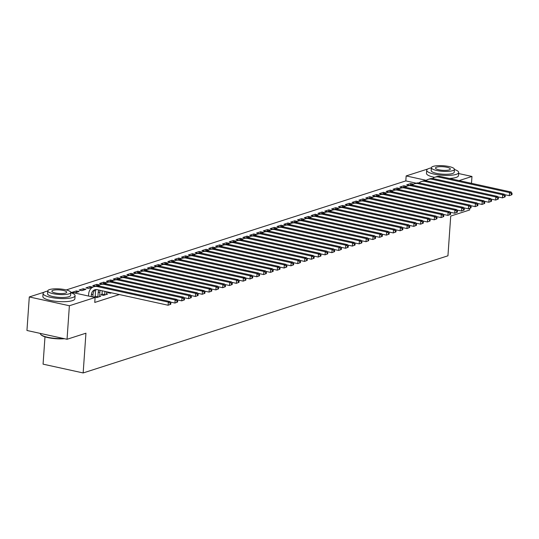 <?xml version="1.0" encoding="UTF-8"?>
<svg xmlns="http://www.w3.org/2000/svg" width="539" height="539" viewBox="0 0 539 539"><rect width="100%" height="100%" fill="white"/><g stroke="black" fill="none" stroke-linecap="round" stroke-linejoin="round"><path stroke-width="0.81" d="M416.283 183.193L405.813 180.902L66.25 289.942M405.813 180.902L406.157 175.93L427.804 168.983M430.998 167.952L431.375 167.838M44.986 336.828L43.073 364.155L83.161 372.948L447.943 255.803L450.725 216.065L469.624 209.994L469.738 208.391M83.161 372.948L85.937 333.203L67.038 339.274L26.95 330.481L29.295 296.949L44.185 292.172M47.378 291.141L47.755 291.02M54.533 288.843L55.591 288.816M403.805 187.255L403.906 185.753L399.817 187.067L402.431 187.646M403.906 185.753L406.615 186.346L403.361 187.397M390.155 191.635L390.263 190.139L386.167 191.453L388.787 192.025M390.263 190.139L392.971 190.732L389.717 191.776M376.512 196.014L376.613 194.518L372.523 195.832L375.137 196.412M376.613 194.518L379.321 195.111L376.067 196.156M362.862 200.4L362.969 198.904L358.873 200.218L361.487 200.791M362.969 198.904L365.678 199.497L362.424 200.542M349.218 204.78L349.319 203.284L345.223 204.598L347.844 205.17M349.319 203.284L352.028 203.877L348.773 204.921M335.568 209.166L335.676 207.67L331.579 208.984L334.193 209.556M335.676 207.67L338.384 208.263L335.13 209.307M321.924 213.545L322.026 212.049L317.929 213.363L320.55 213.936M322.026 212.049L324.734 212.642L321.48 213.687M308.274 217.931L308.382 216.429L304.286 217.749L306.9 218.322M308.382 216.429L311.091 217.028L307.836 218.073M294.624 222.311L294.732 220.815L290.636 222.129L293.256 222.701M294.732 220.815L297.44 221.408L294.186 222.452M280.981 226.697L281.082 225.194L276.992 226.508L279.606 227.087M281.082 225.194L283.79 225.787L280.543 226.838M267.331 231.076L267.438 229.58L263.342 230.894L265.963 231.467M267.438 229.58L270.147 230.173L266.893 231.218M253.687 235.455L253.788 233.96L249.698 235.273L252.313 235.846M253.788 233.96L256.497 234.553L253.242 235.597M240.037 239.842L240.145 238.346L236.048 239.66L238.669 240.232M240.145 238.346L242.853 238.939L239.599 239.983M226.393 244.221L226.495 242.725L222.405 244.039L225.019 244.612M226.495 242.725L229.203 243.318L225.949 244.362M212.743 248.607L212.851 247.111L208.755 248.425L211.376 248.998M212.851 247.111L215.56 247.704L212.305 248.748M199.1 252.986L199.201 251.491L195.111 252.804L197.725 253.377M199.201 251.491L201.909 252.084L198.655 253.128M185.45 257.373L185.557 255.87L181.461 257.191L184.075 257.763M185.557 255.87L188.266 256.47L185.012 257.514M171.806 261.752L171.907 260.256L167.811 261.57L170.432 262.143M171.907 260.256L174.616 260.849L171.362 261.893M158.156 266.138L158.264 264.636L154.167 265.949L156.782 266.529M158.264 264.636L160.972 265.228L157.718 266.279M144.513 270.517L144.614 269.022L140.517 270.335L143.138 270.908M144.614 269.022L147.322 269.615L144.068 270.659M130.862 274.897L130.97 273.401L126.874 274.715L129.488 275.288M130.97 273.401L133.679 273.994L130.425 275.038M117.212 279.283L117.32 277.787L113.224 279.101L115.845 279.674M117.32 277.787L120.029 278.38L116.774 279.424M103.569 283.662L103.67 282.166L99.58 283.48L102.194 284.053M103.67 282.166L106.378 282.759L103.124 283.804M85.93 287.866L88.639 288.459L92.735 287.146L90.026 286.546L85.93 287.866M108.71 292.259L107.598 292.616L110.306 293.209L111.499 292.825M72.287 292.246L74.995 292.839L79.085 291.525L76.376 290.932L72.287 292.246M95.059 296.639L93.954 296.996L96.663 297.589L100.753 296.275L99.607 296.026M70.724 292.131L95.107 297.481L94.756 302.446L119.348 294.55M101.884 294.449L100.773 294.806L103.481 295.399L107.578 294.085L106.426 293.836M79.105 290.056L81.813 290.649L85.91 289.335L83.201 288.742L79.105 290.056M96.744 285.859L96.852 284.356L92.755 285.67L95.369 286.249M96.852 284.356L99.56 284.949L96.306 286M110.394 281.473L110.495 279.977L106.405 281.291L109.019 281.863M110.495 279.977L113.203 280.57L109.949 281.614M124.037 277.093L124.145 275.591L120.049 276.911L122.67 277.484M124.145 275.591L126.854 276.19L123.599 277.235M137.688 272.707L137.789 271.211L133.699 272.525L136.313 273.098M137.789 271.211L140.497 271.804L137.243 272.849M151.331 268.328L151.439 266.832L147.342 268.146L149.963 268.718M151.439 266.832L154.147 267.425L150.893 268.469M164.981 263.942L165.082 262.446L160.993 263.76L163.607 264.332M165.082 262.446L167.791 263.039L164.536 264.083M178.625 259.562L178.732 258.066L174.636 259.38L177.257 259.953M178.732 258.066L181.441 258.659L178.187 259.704M192.275 255.176L192.376 253.68L188.286 254.994L190.9 255.567M192.376 253.68L195.084 254.273L191.83 255.318M205.918 250.797L206.026 249.301L201.93 250.615L204.55 251.187M206.026 249.301L208.734 249.894L205.48 250.938M219.568 246.417L219.676 244.915L215.58 246.229L218.194 246.808M219.676 244.915L222.385 245.508L219.13 246.559M233.219 242.031L233.32 240.535L229.223 241.849L231.844 242.422M233.32 240.535L236.028 241.128L232.774 242.173M246.862 237.652L246.97 236.149L242.873 237.47L245.488 238.043M246.97 236.149L249.678 236.749L246.424 237.793M260.512 233.266L260.613 231.77L256.517 233.084L259.138 233.656M260.613 231.77L263.322 232.363L260.067 233.407M274.156 228.886L274.263 227.391L270.167 228.704L272.781 229.277M274.263 227.391L276.972 227.984L273.718 229.028M287.806 224.5L287.907 223.005L283.817 224.318L286.431 224.891M287.907 223.005L290.615 223.597L287.361 224.642M301.449 220.121L301.557 218.625L297.461 219.939L300.082 220.512M301.557 218.625L304.265 219.218L301.011 220.262M315.099 215.735L315.2 214.239L311.111 215.553L313.725 216.126M315.2 214.239L317.909 214.832L314.655 215.876M328.743 211.355L328.851 209.86L324.754 211.173L327.375 211.746M328.851 209.86L331.559 210.453L328.305 211.497M342.393 206.976L342.494 205.474L338.404 206.787L341.019 207.367M342.494 205.474L345.203 206.066L341.948 207.117M356.036 202.59L356.144 201.094L352.048 202.408L354.669 202.981M356.144 201.094L358.853 201.687L355.599 202.731M369.687 198.211L369.788 196.708L365.698 198.029L368.312 198.601M369.788 196.708L372.496 197.308L369.249 198.352M383.33 193.824L383.438 192.329L379.341 193.642L381.962 194.215M383.438 192.329L386.146 192.922L382.892 193.966M396.98 189.445L397.088 187.949L392.992 189.263L395.606 189.836M397.088 187.949L399.797 188.542L396.542 189.587M410.63 185.059L410.731 183.563L406.635 184.877L409.256 185.45M410.731 183.563L413.44 184.156L410.186 185.2M426.282 180.343L406.157 175.93M458.635 173.538L471.969 176.462L459.08 180.599M471.49 183.321L471.969 176.462M67.038 339.274L69.383 305.741L29.295 296.949M95.107 297.481L69.383 305.741M76.275 292.428L76.376 290.932M83.1 290.238L83.201 288.742M89.919 288.048L90.026 286.546M92.87 296.989L93.065 294.166A6.414 5.323 72.2 0 1 95.693 289.611M91.226 296.625L91.36 294.718A6.414 5.323 72.2 0 1 94.817 289.793A6.414 5.323 72.2 0 1 97.209 289.692L168.121 305.242L168.336 302.136L97.424 286.593A9.628 7.984 -107.8 0 0 93.833 286.741A9.628 7.984 -107.8 0 0 88.652 294.126L88.517 296.032M170.789 304.239L168.121 305.242L170.789 304.239L170.87 302.992L170.189 303.214L170.102 304.454M170.189 303.214L168.336 302.136L170.041 301.591L99.136 286.041A9.628 7.984 -107.8 0 0 95.538 286.196L93.833 286.741M170.041 301.591L170.87 302.992M99.648 296.632L99.89 291.976A6.414 5.323 72.2 0 1 100.207 290.353M94.904 297.205L95.174 296.221L97.882 296.821L98.186 292.529A6.414 5.323 72.2 0 1 98.853 290.056M97.882 296.821L97.768 297.238M95.915 289.591A9.628 7.984 -107.8 0 0 95.477 291.929L95.174 296.221M177.607 302.049L177.695 300.802L177.014 301.025L176.927 302.264L177.607 302.049L174.939 303.053L175.162 299.947L104.249 284.397A9.628 7.984 -107.8 0 0 100.658 284.552A9.628 7.984 -107.8 0 0 98.266 285.906M170.304 302.035L174.939 303.053L176.927 302.264M177.014 301.025L175.162 299.947L176.866 299.401L105.954 283.851A9.628 7.984 -107.8 0 0 102.363 283.999L100.658 284.552M176.866 299.401L177.695 300.802M106.473 294.442L106.574 291.747M101.73 295.015L101.999 294.031L104.707 294.624L104.93 291.39M104.707 294.624L104.593 295.042M102.221 290.797L101.999 294.031M184.432 299.852L184.52 298.613L183.839 298.835L183.752 300.075L184.432 299.852L181.764 300.863L181.98 297.757L111.074 282.207A9.628 7.984 -107.8 0 0 107.483 282.355A9.628 7.984 -107.8 0 0 105.092 283.716M177.129 299.846L181.764 300.863L183.752 300.075M183.839 298.835L181.98 297.757L183.691 297.211L112.779 281.661A9.628 7.984 -107.8 0 0 109.188 281.809L107.483 282.355M183.691 297.211L184.52 298.613M47.749 291.073A16.042 3.894 4 0 0 45.539 291.606A16.042 3.894 4 0 0 43.08 293.452A16.042 3.894 4 0 0 54.513 298.013A16.042 3.894 4 0 0 72.624 297.541A16.042 3.894 4 0 0 75.083 295.695A16.042 3.894 4 0 0 70.791 292.684M43.08 293.452L42.864 296.558A16.042 3.894 4 0 0 54.298 301.112A16.042 3.894 4 0 0 72.408 300.647A16.042 3.894 4 0 0 74.867 298.795L75.083 295.695M70.804 292.522L70.602 295.379A11.548 2.803 -176 0 1 68.83 296.713A11.548 2.803 -176 0 1 55.793 297.05A11.548 2.803 -176 0 1 47.56 293.768L47.762 290.912A11.548 2.803 4 0 0 55.995 294.193A11.548 2.803 4 0 0 69.032 293.856A11.548 2.803 4 0 0 70.804 292.522A11.548 2.803 4 0 0 62.571 289.241A11.548 2.803 4 0 0 49.534 289.578A11.548 2.803 4 0 0 47.762 290.912M52.997 290.339A7.445 1.806 4 0 0 51.859 291.195A7.445 1.806 4 0 0 57.161 293.31A7.445 1.806 4 0 0 65.569 293.095A7.445 1.806 4 0 0 66.708 292.239A7.445 1.806 4 0 0 61.406 290.123A7.445 1.806 4 0 0 52.997 290.339M40.284 333.405L40.284 333.446A16.042 3.894 4 0 0 40.721 334.449A16.042 3.894 4 0 0 63.582 338.519M64.485 338.714A15.658 3.8 -176 0 1 41.072 334.827L40.721 334.449M431.368 167.885A16.042 3.894 4 0 0 429.159 168.417A16.042 3.894 4 0 0 426.699 170.263A16.042 3.894 4 0 0 438.133 174.825A16.042 3.894 4 0 0 456.243 174.353A16.042 3.894 4 0 0 458.702 172.507A16.042 3.894 4 0 0 454.411 169.495M449.351 178.463A16.042 3.894 4 0 0 456.028 177.459A16.042 3.894 4 0 0 458.487 175.606L458.702 172.507M454.424 169.334L454.222 172.19A11.548 2.803 -176 0 1 452.45 173.524A11.548 2.803 -176 0 1 439.413 173.861A11.548 2.803 -176 0 1 431.18 170.58L431.382 167.723A11.548 2.803 4 0 0 439.615 171.004A11.548 2.803 4 0 0 452.652 170.668A11.548 2.803 4 0 0 454.424 169.334A11.548 2.803 4 0 0 446.191 166.052A11.548 2.803 4 0 0 433.154 166.389A11.548 2.803 4 0 0 431.382 167.723M436.617 167.151A7.445 1.806 4 0 0 435.478 168.013A7.445 1.806 4 0 0 440.781 170.122A7.445 1.806 4 0 0 449.189 169.906A7.445 1.806 4 0 0 450.328 169.051A7.445 1.806 4 0 0 445.025 166.935A7.445 1.806 4 0 0 436.617 167.151M426.699 170.263L426.484 173.369A16.042 3.894 4 0 0 434.542 177.351M108.555 292.825L108.716 292.219M191.257 297.663L191.345 296.423L190.665 296.639L190.577 297.885L191.257 297.663L188.589 298.667L188.805 295.567L117.9 280.017A9.628 7.984 -107.8 0 0 114.302 280.165A9.628 7.984 -107.8 0 0 111.917 281.526M183.954 297.656L188.589 298.667L190.577 297.885M190.665 296.639L188.805 295.567L190.51 295.015L119.604 279.471A9.628 7.984 -107.8 0 0 116.013 279.62L114.302 280.165M190.51 295.015L191.345 296.423M198.082 295.473L198.17 294.233L197.483 294.449L197.395 295.689L198.082 295.473L195.414 296.477L195.63 293.371L124.725 277.828A9.628 7.984 -107.8 0 0 121.127 277.976A9.628 7.984 -107.8 0 0 118.742 279.33M190.772 295.46L195.414 296.477L197.395 295.689M197.483 294.449L195.63 293.371L197.335 292.825L126.429 277.275A9.628 7.984 -107.8 0 0 122.831 277.43L121.127 277.976M197.335 292.825L198.17 294.233M204.901 293.283L204.988 292.037L204.308 292.259L204.22 293.499L204.901 293.283L202.24 294.287L202.455 291.181L131.543 275.631A9.628 7.984 -107.8 0 0 127.952 275.786A9.628 7.984 -107.8 0 0 125.567 277.14M197.597 293.27L202.24 294.287L204.22 293.499M204.308 292.259L202.455 291.181L204.16 290.636L133.248 275.085A9.628 7.984 -107.8 0 0 129.656 275.24L127.952 275.786M204.16 290.636L204.988 292.037M211.726 291.094L211.814 289.847L211.133 290.07L211.045 291.309L211.726 291.094L209.058 292.098L209.273 288.992L138.368 273.441A9.628 7.984 -107.8 0 0 134.777 273.596A9.628 7.984 -107.8 0 0 132.385 274.951M204.422 291.08L209.058 292.098L211.045 291.309M211.133 290.07L209.273 288.992L210.985 288.446L140.073 272.896A9.628 7.984 -107.8 0 0 136.482 273.044L134.777 273.596M210.985 288.446L211.814 289.847M218.551 288.897L218.639 287.658L217.958 287.873L217.871 289.12L218.551 288.897L215.883 289.908L216.099 286.802L145.193 271.252A9.628 7.984 -107.8 0 0 141.595 271.4A9.628 7.984 -107.8 0 0 139.21 272.761M211.248 288.891L215.883 289.908L217.871 289.12M217.958 287.873L216.099 286.802L217.803 286.249L146.898 270.706A9.628 7.984 -107.8 0 0 143.307 270.854L141.595 271.4M217.803 286.249L218.639 287.658M225.376 286.708L225.464 285.468L224.776 285.683L224.689 286.93L225.376 286.708L222.708 287.711L222.924 284.612L152.018 269.062A9.628 7.984 -107.8 0 0 148.42 269.21A9.628 7.984 -107.8 0 0 146.035 270.565M218.073 286.694L222.708 287.711L224.689 286.93M224.776 285.683L222.924 284.612L224.628 284.06L153.723 268.51A9.628 7.984 -107.8 0 0 150.125 268.665L148.42 269.21M224.628 284.06L225.464 285.468M232.201 284.518L232.282 283.278L231.602 283.494L231.514 284.733L232.201 284.518L229.533 285.522L229.749 282.416L158.837 266.872A9.628 7.984 -107.8 0 0 155.245 267.021A9.628 7.984 -107.8 0 0 152.86 268.375M224.891 284.504L229.533 285.522L231.514 284.733M231.602 283.494L229.749 282.416L231.453 281.87L160.548 266.32A9.628 7.984 -107.8 0 0 156.95 266.475L155.245 267.021M231.453 281.87L232.282 283.278M239.02 282.328L239.107 281.082L238.427 281.304L238.339 282.544L239.02 282.328L236.351 283.332L236.574 280.226L165.662 264.676A9.628 7.984 -107.8 0 0 162.071 264.831A9.628 7.984 -107.8 0 0 159.679 266.185M231.716 282.315L236.351 283.332L238.339 282.544M238.427 281.304L236.574 280.226L238.278 279.68L167.366 264.13A9.628 7.984 -107.8 0 0 163.775 264.278L162.071 264.831M238.278 279.68L239.107 281.082M245.845 280.132L245.932 278.892L245.252 279.114L245.164 280.354L245.845 280.132L243.177 281.142L243.392 278.036L172.487 262.486A9.628 7.984 -107.8 0 0 168.889 262.641A9.628 7.984 -107.8 0 0 166.504 263.995M238.541 280.125L243.177 281.142L245.164 280.354M245.252 279.114L243.392 278.036L245.104 277.491L174.191 261.941A9.628 7.984 -107.8 0 0 170.6 262.089L168.889 262.641M245.104 277.491L245.932 278.892M252.67 277.942L252.757 276.702L252.07 276.918L251.989 278.164L252.67 277.942L250.002 278.953L250.217 275.847L179.312 260.297A9.628 7.984 -107.8 0 0 175.714 260.445A9.628 7.984 -107.8 0 0 173.329 261.806M245.366 277.935L250.002 278.953L251.989 278.164M252.07 276.918L250.217 275.847L251.922 275.294L181.016 259.751A9.628 7.984 -107.8 0 0 177.419 259.899L175.714 260.445M251.922 275.294L252.757 276.702M259.495 275.752L259.576 274.513L258.895 274.728L258.808 275.968L259.495 275.752L256.827 276.756L257.042 273.65L186.13 258.107A9.628 7.984 -107.8 0 0 182.539 258.255A9.628 7.984 -107.8 0 0 180.154 259.609M252.185 275.739L256.827 276.756L258.808 275.968M258.895 274.728L257.042 273.65L258.747 273.105L187.841 257.554A9.628 7.984 -107.8 0 0 184.244 257.709L182.539 258.255M258.747 273.105L259.576 274.513M266.313 273.563L266.401 272.316L265.72 272.539L265.633 273.778L266.313 273.563L263.645 274.567L263.867 271.461L192.955 255.91A9.628 7.984 -107.8 0 0 189.364 256.065A9.628 7.984 -107.8 0 0 186.972 257.42M259.01 273.549L263.645 274.567L265.633 273.778M265.72 272.539L263.867 271.461L265.572 270.915L194.66 255.365A9.628 7.984 -107.8 0 0 191.069 255.52L189.364 256.065M265.572 270.915L266.401 272.316M273.138 271.373L273.226 270.127L272.545 270.349L272.458 271.589L273.138 271.373L270.47 272.377L270.686 269.271L199.78 253.721A9.628 7.984 -107.8 0 0 196.189 253.876A9.628 7.984 -107.8 0 0 193.797 255.23M265.835 271.36L270.47 272.377L272.458 271.589M272.545 270.349L270.686 269.271L272.397 268.725L201.485 253.175A9.628 7.984 -107.8 0 0 197.894 253.323L196.189 253.876M272.397 268.725L273.226 270.127M279.963 269.177L280.051 267.937L279.37 268.152L279.283 269.399L279.963 269.177L277.295 270.187L277.511 267.081L206.605 251.531A9.628 7.984 -107.8 0 0 203.008 251.679A9.628 7.984 -107.8 0 0 200.623 253.04M272.66 269.17L277.295 270.187L279.283 269.399M279.37 268.152L277.511 267.081L279.215 266.529L208.31 250.985A9.628 7.984 -107.8 0 0 204.719 251.134L203.008 251.679M279.215 266.529L280.051 267.937M286.788 266.987L286.876 265.747L286.189 265.963L286.101 267.209L286.788 266.987L284.12 267.991L284.336 264.892L213.431 249.341A9.628 7.984 -107.8 0 0 209.833 249.49A9.628 7.984 -107.8 0 0 207.448 250.851M279.478 266.973L284.12 267.991L286.101 267.209M286.189 265.963L284.336 264.892L286.041 264.339L215.135 248.796A9.628 7.984 -107.8 0 0 211.537 248.944L209.833 249.49M286.041 264.339L286.876 265.747M293.607 264.797L293.694 263.558L293.014 263.773L292.926 265.013L293.607 264.797L290.945 265.801L291.161 262.695L220.249 247.152A9.628 7.984 -107.8 0 0 216.658 247.3A9.628 7.984 -107.8 0 0 214.273 248.654M286.303 264.784L290.945 265.801L292.926 265.013M293.014 263.773L291.161 262.695L292.866 262.149L221.96 246.599A9.628 7.984 -107.8 0 0 218.362 246.754L216.658 247.3M292.866 262.149L293.694 263.558M300.432 262.608L300.519 261.361L299.839 261.583L299.751 262.823L300.432 262.608L297.764 263.611L297.986 260.505L227.074 244.955A9.628 7.984 -107.8 0 0 223.483 245.11A9.628 7.984 -107.8 0 0 221.091 246.464M293.128 262.594L297.764 263.611L299.751 262.823M299.839 261.583L297.986 260.505L299.691 259.96L228.779 244.41A9.628 7.984 -107.8 0 0 225.187 244.558L223.483 245.11M299.691 259.96L300.519 261.361M307.257 260.411L307.345 259.171L306.664 259.394L306.576 260.633L307.257 260.411L304.589 261.422L304.804 258.316L233.899 242.766A9.628 7.984 -107.8 0 0 230.301 242.921A9.628 7.984 -107.8 0 0 227.916 244.275M299.953 260.404L304.589 261.422L306.576 260.633M306.664 259.394L304.804 258.316L306.509 257.77L235.604 242.22A9.628 7.984 -107.8 0 0 232.013 242.368L230.301 242.921M306.509 257.77L307.345 259.171M314.082 258.221L314.17 256.982L313.482 257.197L313.395 258.444L314.082 258.221L311.414 259.232L311.63 256.126L240.724 240.576A9.628 7.984 -107.8 0 0 237.126 240.724A9.628 7.984 -107.8 0 0 234.741 242.085M306.779 258.215L311.414 259.232L313.395 258.444M313.482 257.197L311.63 256.126L313.334 255.574L242.429 240.03A9.628 7.984 -107.8 0 0 238.831 240.178L237.126 240.724M313.334 255.574L314.17 256.982M320.907 256.032L320.988 254.792L320.307 255.008L320.22 256.247L320.907 256.032L318.239 257.036L318.455 253.93L247.542 238.386A9.628 7.984 -107.8 0 0 243.951 238.534A9.628 7.984 -107.8 0 0 241.566 239.889M313.597 256.018L318.239 257.036L320.22 256.247M320.307 255.008L318.455 253.93L320.159 253.384L249.254 237.834A9.628 7.984 -107.8 0 0 245.656 237.989L243.951 238.534M320.159 253.384L320.988 254.792M327.725 253.842L327.813 252.596L327.133 252.818L327.045 254.058L327.725 253.842L325.057 254.846L325.28 251.74L254.368 236.19A9.628 7.984 -107.8 0 0 250.776 236.345A9.628 7.984 -107.8 0 0 248.385 237.699M320.422 253.829L325.057 254.846L327.045 254.058M327.133 252.818L325.28 251.74L326.984 251.194L256.072 235.644A9.628 7.984 -107.8 0 0 252.481 235.799L250.776 236.345M326.984 251.194L327.813 252.596M334.551 251.652L334.638 250.406L333.958 250.628L333.87 251.868L334.551 251.652L331.883 252.656L332.098 249.55L261.193 234A9.628 7.984 -107.8 0 0 257.595 234.155A9.628 7.984 -107.8 0 0 255.21 235.509M327.247 251.639L331.883 252.656L333.87 251.868M333.958 250.628L332.098 249.55L333.809 249.005L262.897 233.454A9.628 7.984 -107.8 0 0 259.306 233.603L257.595 234.155M333.809 249.005L334.638 250.406M341.376 249.456L341.463 248.216L340.776 248.432L340.695 249.678L341.376 249.456L338.708 250.467L338.923 247.361L268.018 231.81A9.628 7.984 -107.8 0 0 264.42 231.959A9.628 7.984 -107.8 0 0 262.035 233.32M334.072 249.449L338.708 250.467L340.695 249.678M340.776 248.432L338.923 247.361L340.628 246.808L269.722 231.265A9.628 7.984 -107.8 0 0 266.125 231.413L264.42 231.959M340.628 246.808L341.463 248.216M348.201 247.266L348.288 246.027L347.601 246.242L347.514 247.489L348.201 247.266L345.533 248.27L345.748 245.171L274.836 229.621A9.628 7.984 -107.8 0 0 271.245 229.769A9.628 7.984 -107.8 0 0 268.86 231.13M340.891 247.253L345.533 248.27L347.514 247.489M347.601 246.242L345.748 245.171L347.453 244.618L276.547 229.075A9.628 7.984 -107.8 0 0 272.95 229.223L271.245 229.769M347.453 244.618L348.288 246.027M355.019 245.077L355.107 243.837L354.426 244.052L354.339 245.292L355.019 245.077L352.351 246.08L352.573 242.974L281.661 227.431A9.628 7.984 -107.8 0 0 278.07 227.579A9.628 7.984 -107.8 0 0 275.678 228.934M347.716 245.063L352.351 246.08L354.339 245.292M354.426 244.052L352.573 242.974L354.278 242.429L283.366 226.879A9.628 7.984 -107.8 0 0 279.775 227.034L278.07 227.579M354.278 242.429L355.107 243.837M361.844 242.887L361.932 241.64L361.251 241.863L361.164 243.102L361.844 242.887L359.176 243.891L359.392 240.785L288.486 225.235A9.628 7.984 -107.8 0 0 284.895 225.39A9.628 7.984 -107.8 0 0 282.503 226.744M354.541 242.873L359.176 243.891L361.164 243.102M361.251 241.863L359.392 240.785L361.103 240.239L290.191 224.689A9.628 7.984 -107.8 0 0 286.6 224.837L284.895 225.39M361.103 240.239L361.932 241.64M368.669 240.69L368.757 239.451L368.076 239.673L367.989 240.913L368.669 240.69L366.001 241.701L366.217 238.595L295.311 223.045A9.628 7.984 -107.8 0 0 291.714 223.2A9.628 7.984 -107.8 0 0 289.328 224.554M361.366 240.684L366.001 241.701L367.989 240.913M368.076 239.673L366.217 238.595L367.921 238.049L297.016 222.499A9.628 7.984 -107.8 0 0 293.425 222.647L291.714 223.2M367.921 238.049L368.757 239.451M375.494 238.501L375.582 237.261L374.895 237.477L374.807 238.723L375.494 238.501L372.826 239.511L373.042 236.405L302.136 220.855A9.628 7.984 -107.8 0 0 298.539 221.003A9.628 7.984 -107.8 0 0 296.154 222.364M368.184 238.494L372.826 239.511L374.807 238.723M374.895 237.477L373.042 236.405L374.746 235.853L303.841 220.31A9.628 7.984 -107.8 0 0 300.243 220.458L298.539 221.003M374.746 235.853L375.582 237.261M382.313 236.311L382.4 235.071L381.72 235.287L381.632 236.527L382.313 236.311L379.651 237.315L379.867 234.209L308.955 218.666A9.628 7.984 -107.8 0 0 305.364 218.814A9.628 7.984 -107.8 0 0 302.979 220.168M375.009 236.298L379.651 237.315L381.632 236.527M381.72 235.287L379.867 234.209L381.572 233.663L310.666 218.113A9.628 7.984 -107.8 0 0 307.068 218.268L305.364 218.814M381.572 233.663L382.4 235.071M389.138 234.121L389.225 232.875L388.545 233.097L388.457 234.337L389.138 234.121L386.47 235.125L386.692 232.019L315.78 216.469A9.628 7.984 -107.8 0 0 312.189 216.624A9.628 7.984 -107.8 0 0 309.797 217.978M381.834 234.108L386.47 235.125L388.457 234.337M388.545 233.097L386.692 232.019L388.397 231.474L317.484 215.923A9.628 7.984 -107.8 0 0 313.893 216.078L312.189 216.624M388.397 231.474L389.225 232.875M395.963 231.932L396.05 230.685L395.37 230.908L395.282 232.147L395.963 231.932L393.295 232.936L393.51 229.83L322.605 214.279A9.628 7.984 -107.8 0 0 319.007 214.434A9.628 7.984 -107.8 0 0 316.622 215.789M388.659 231.918L393.295 232.936L395.282 232.147M395.37 230.908L393.51 229.83L395.215 229.284L324.31 213.734A9.628 7.984 -107.8 0 0 320.718 213.882L319.007 214.434M395.215 229.284L396.05 230.685M402.788 229.735L402.876 228.496L402.188 228.711L402.107 229.958L402.788 229.735L400.12 230.746L400.336 227.64L329.43 212.09A9.628 7.984 -107.8 0 0 325.832 212.238A9.628 7.984 -107.8 0 0 323.447 213.599M395.485 229.729L400.12 230.746L402.107 229.958M402.188 228.711L400.336 227.64L402.04 227.087L331.135 211.544A9.628 7.984 -107.8 0 0 327.537 211.692L325.832 212.238M402.04 227.087L402.876 228.496M409.613 227.546L409.694 226.306L409.013 226.521L408.926 227.768L409.613 227.546L406.945 228.549L407.161 225.45L336.248 209.9A9.628 7.984 -107.8 0 0 332.657 210.048A9.628 7.984 -107.8 0 0 330.272 211.409M402.303 227.532L406.945 228.549L408.926 227.768M409.013 226.521L407.161 225.45L408.865 224.898L337.96 209.354A9.628 7.984 -107.8 0 0 334.362 209.503L332.657 210.048M408.865 224.898L409.694 226.306M416.431 225.356L416.519 224.116L415.839 224.332L415.751 225.571L416.431 225.356L413.763 226.36L413.986 223.254L343.073 207.71A9.628 7.984 -107.8 0 0 339.482 207.859A9.628 7.984 -107.8 0 0 337.091 209.213M409.128 225.342L413.763 226.36L415.751 225.571M415.839 224.332L413.986 223.254L415.69 222.708L344.778 207.158A9.628 7.984 -107.8 0 0 341.187 207.313L339.482 207.859M415.69 222.708L416.519 224.116M423.256 223.166L423.344 221.92L422.664 222.142L422.576 223.382L423.256 223.166L420.588 224.17L420.804 221.064L349.899 205.514A9.628 7.984 -107.8 0 0 346.308 205.669A9.628 7.984 -107.8 0 0 343.916 207.023M415.953 223.153L420.588 224.17L422.576 223.382M422.664 222.142L420.804 221.064L422.515 220.518L351.603 204.968A9.628 7.984 -107.8 0 0 348.012 205.116L346.308 205.669M422.515 220.518L423.344 221.92M430.082 220.97L430.169 219.73L429.482 219.952L429.401 221.192L430.082 220.97L427.414 221.98L427.629 218.874L356.724 203.324A9.628 7.984 -107.8 0 0 353.126 203.479A9.628 7.984 -107.8 0 0 350.741 204.833M422.778 220.963L427.414 221.98L429.401 221.192M429.482 219.952L427.629 218.874L429.334 218.329L358.428 202.779A9.628 7.984 -107.8 0 0 354.83 202.927L353.126 203.479M429.334 218.329L430.169 219.73M436.907 218.78L436.994 217.54L436.307 217.756L436.219 219.002L436.907 218.78L434.239 219.791L434.454 216.685L363.542 201.135A9.628 7.984 -107.8 0 0 359.951 201.283A9.628 7.984 -107.8 0 0 357.566 202.644M429.596 218.773L434.239 219.791L436.219 219.002M436.307 217.756L434.454 216.685L436.159 216.132L365.253 200.589A9.628 7.984 -107.8 0 0 361.656 200.737L359.951 201.283M436.159 216.132L436.994 217.54M443.725 216.59L443.813 215.351L443.132 215.566L443.045 216.806L443.725 216.59L441.057 217.594L441.279 214.488L370.367 198.945A9.628 7.984 -107.8 0 0 366.776 199.093A9.628 7.984 -107.8 0 0 364.391 200.447M436.422 216.577L441.057 217.594L443.045 216.806M443.132 215.566L441.279 214.488L442.984 213.943L372.072 198.392A9.628 7.984 -107.8 0 0 368.481 198.547L366.776 199.093M442.984 213.943L443.813 215.351M450.55 214.401L450.638 213.154L449.957 213.377L449.87 214.616L450.55 214.401L447.882 215.405L448.098 212.299L377.192 196.748A9.628 7.984 -107.8 0 0 373.601 196.903A9.628 7.984 -107.8 0 0 371.209 198.258M443.247 214.387L447.882 215.405L449.87 214.616M449.957 213.377L448.098 212.299L449.809 211.753L378.897 196.203A9.628 7.984 -107.8 0 0 375.306 196.358L373.601 196.903M449.809 211.753L450.638 213.154M457.375 212.211L457.463 210.965L456.782 211.187L456.695 212.427L457.375 212.211L454.707 213.215L454.923 210.109L384.017 194.559A9.628 7.984 -107.8 0 0 380.419 194.714A9.628 7.984 -107.8 0 0 378.034 196.068M450.072 212.198L454.707 213.215L456.695 212.427M456.782 211.187L454.923 210.109L456.627 209.563L385.722 194.013A9.628 7.984 -107.8 0 0 382.131 194.161L380.419 194.714M456.627 209.563L457.463 210.965M464.2 210.015L464.288 208.775L463.601 208.997L463.513 210.237L464.2 210.015L461.532 211.025L461.748 207.919L390.842 192.369A9.628 7.984 -107.8 0 0 387.245 192.517A9.628 7.984 -107.8 0 0 384.859 193.878M456.89 210.008L461.532 211.025L463.513 210.237M463.601 208.997L461.748 207.919L463.452 207.367L392.547 191.823A9.628 7.984 -107.8 0 0 388.949 191.972L387.245 192.517M463.452 207.367L464.288 208.775M471.019 207.825L471.106 206.585L470.426 206.801L470.338 208.047L471.019 207.825L468.357 208.829L468.573 205.73L397.661 190.179A9.628 7.984 -107.8 0 0 394.07 190.328A9.628 7.984 -107.8 0 0 391.685 191.689M463.715 207.811L468.357 208.829L470.338 208.047M470.426 206.801L468.573 205.73L470.277 205.177L399.372 189.634A9.628 7.984 -107.8 0 0 395.774 189.782L394.07 190.328M470.277 205.177L471.106 206.585M477.844 205.635L477.931 204.396L477.251 204.611L477.163 205.851L477.844 205.635L475.176 206.639L475.398 203.533L404.486 187.99A9.628 7.984 -107.8 0 0 400.895 188.138A9.628 7.984 -107.8 0 0 398.503 189.492M470.54 205.622L475.176 206.639L477.163 205.851M477.251 204.611L475.398 203.533L477.103 202.987L406.19 187.437A9.628 7.984 -107.8 0 0 402.599 187.592L400.895 188.138M477.103 202.987L477.931 204.396M484.669 203.446L484.756 202.199L484.076 202.421L483.988 203.661L484.669 203.446L482.001 204.449L482.216 201.343L411.311 185.793A9.628 7.984 -107.8 0 0 407.713 185.948A9.628 7.984 -107.8 0 0 405.328 187.302M477.365 203.432L482.001 204.449L483.988 203.661M484.076 202.421L482.216 201.343L483.928 200.798L413.015 185.248A9.628 7.984 -107.8 0 0 409.424 185.396L407.713 185.948M483.928 200.798L484.756 202.199M491.494 201.249L491.581 200.009L490.894 200.232L490.813 201.471L491.494 201.249L488.826 202.26L489.041 199.154L418.136 183.604A9.628 7.984 -107.8 0 0 414.538 183.759A9.628 7.984 -107.8 0 0 412.153 185.113M484.19 201.242L488.826 202.26L490.813 201.471M490.894 200.232L489.041 199.154L490.746 198.608L419.841 183.058A9.628 7.984 -107.8 0 0 416.243 183.206L414.538 183.759M490.746 198.608L491.581 200.009M498.319 199.059L498.4 197.82L497.719 198.035L497.632 199.282L498.319 199.059L495.651 200.07L495.867 196.964L424.954 181.414A9.628 7.984 -107.8 0 0 421.363 181.562A9.628 7.984 -107.8 0 0 418.978 182.923M491.009 199.053L495.651 200.07L497.632 199.282M497.719 198.035L495.867 196.964L497.571 196.412L426.666 180.868A9.628 7.984 -107.8 0 0 423.068 181.016L421.363 181.562M497.571 196.412L498.4 197.82M505.137 196.87L505.225 195.63L504.544 195.846L504.457 197.092L505.137 196.87L502.469 197.874L502.692 194.768L431.779 179.224A9.628 7.984 -107.8 0 0 428.188 179.372A9.628 7.984 -107.8 0 0 425.797 180.727M497.834 196.856L502.469 197.874L504.457 197.092M504.544 195.846L502.692 194.768L504.396 194.222L433.484 178.672A9.628 7.984 -107.8 0 0 429.893 178.827L428.188 179.372M504.396 194.222L505.225 195.63M511.962 194.68L512.05 193.434L511.37 193.656L511.282 194.896L511.962 194.68L509.294 195.684L509.51 192.578L438.605 177.035A9.628 7.984 -107.8 0 0 435.013 177.183A9.628 7.984 -107.8 0 0 432.622 178.537M504.659 194.667L509.294 195.684L511.282 194.896M511.37 193.656L509.51 192.578L511.221 192.032L440.309 176.482A9.628 7.984 -107.8 0 0 436.718 176.637L435.013 177.183M511.221 192.032L512.05 193.434M91.36 294.718L93.065 294.166M97.424 286.593L99.136 286.041M98.186 292.529L99.89 291.976M104.249 284.397L105.954 283.851M111.074 282.207L112.779 281.661M117.9 280.017L119.604 279.471M124.725 277.828L126.429 277.275M131.543 275.631L133.248 275.085M138.368 273.441L140.073 272.896M145.193 271.252L146.898 270.706M152.018 269.062L153.723 268.51M158.837 266.872L160.548 266.32M165.662 264.676L167.366 264.13M172.487 262.486L174.191 261.941M179.312 260.297L181.016 259.751M186.13 258.107L187.841 257.554M192.955 255.91L194.66 255.365M199.78 253.721L201.485 253.175M206.605 251.531L208.31 250.985M213.431 249.341L215.135 248.796M220.249 247.152L221.96 246.599M227.074 244.955L228.779 244.41M233.899 242.766L235.604 242.22M240.724 240.576L242.429 240.03M247.542 238.386L249.254 237.834M254.368 236.19L256.072 235.644M261.193 234L262.897 233.454M268.018 231.81L269.722 231.265M274.836 229.621L276.547 229.075M281.661 227.431L283.366 226.879M288.486 225.235L290.191 224.689M295.311 223.045L297.016 222.499M302.136 220.855L303.841 220.31M308.955 218.666L310.666 218.113M315.78 216.469L317.484 215.923M322.605 214.279L324.31 213.734M329.43 212.09L331.135 211.544M336.248 209.9L337.96 209.354M343.073 207.71L344.778 207.158M349.899 205.514L351.603 204.968M356.724 203.324L358.428 202.779M363.542 201.135L365.253 200.589M370.367 198.945L372.072 198.392M377.192 196.748L378.897 196.203M384.017 194.559L385.722 194.013M390.842 192.369L392.547 191.823M397.661 190.179L399.372 189.634M404.486 187.99L406.19 187.437M411.311 185.793L413.015 185.248M418.136 183.604L419.841 183.058M424.954 181.414L426.666 180.868M431.779 179.224L433.484 178.672M438.605 177.035L440.309 176.482"/></g></svg>

